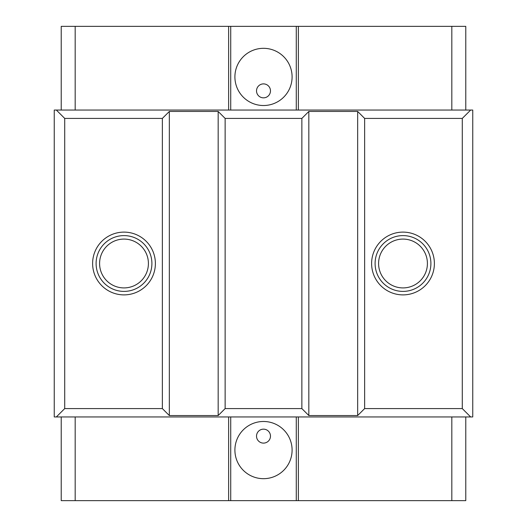 <?xml version="1.0" encoding="UTF-8"?>
<svg xmlns="http://www.w3.org/2000/svg" width="527" height="527" viewBox="0 0 527 527"><rect width="100%" height="100%" fill="white"/><g stroke="black" fill="none" stroke-linecap="round" stroke-linejoin="round"><path stroke-width="0.79" d="M263.5 97.844A6.976 6.976 0 0 1 256.524 90.868A6.976 6.976 0 0 1 263.5 83.892A6.976 6.976 0 0 1 270.476 90.868A6.976 6.976 0 0 1 263.5 97.844M263.5 105.519A28.596 28.596 0 0 1 234.904 76.916A28.596 28.596 0 0 1 263.5 48.319A28.596 28.596 0 0 1 292.096 76.916A28.596 28.596 0 0 1 263.5 105.519M263.5 429.156A6.976 6.976 0 0 0 256.524 436.132A6.976 6.976 0 0 0 263.5 443.108A6.976 6.976 0 0 0 270.476 436.132A6.976 6.976 0 0 0 263.5 429.156M263.5 421.481A28.596 28.596 0 0 0 234.904 450.084A28.596 28.596 0 0 0 263.5 478.681A28.596 28.596 0 0 0 292.096 450.084A28.596 28.596 0 0 0 263.5 421.481M402.997 232.111A31.389 31.389 0 0 0 371.614 263.5A31.389 31.389 0 0 0 402.997 294.889A31.389 31.389 0 0 0 434.386 263.5A31.389 31.389 0 0 0 402.997 232.111M402.997 235.602A27.898 27.898 0 0 0 375.099 263.5A27.898 27.898 0 0 0 402.997 291.398A27.898 27.898 0 0 0 430.902 263.5A27.898 27.898 0 0 0 402.997 235.602M402.997 239.087A24.413 24.413 0 0 0 378.59 263.5A24.413 24.413 0 0 0 402.997 287.913A24.413 24.413 0 0 0 427.41 263.5A24.413 24.413 0 0 0 402.997 239.087M124.003 232.111A31.389 31.389 0 0 0 92.614 263.5A31.389 31.389 0 0 0 124.003 294.889A31.389 31.389 0 0 0 155.386 263.5A31.389 31.389 0 0 0 124.003 232.111M124.003 235.602A27.898 27.898 0 0 0 96.098 263.5A27.898 27.898 0 0 0 124.003 291.398A27.898 27.898 0 0 0 151.901 263.5A27.898 27.898 0 0 0 124.003 235.602M124.003 239.087A24.413 24.413 0 0 0 99.59 263.5A24.413 24.413 0 0 0 124.003 287.913A24.413 24.413 0 0 0 148.41 263.5A24.413 24.413 0 0 0 124.003 239.087M465.776 416.949L465.776 500.65L61.224 500.65L61.224 416.949M465.776 110.051L465.776 26.35L61.224 26.35L61.224 110.051M230.721 26.35L230.721 110.051L54.248 110.051L54.248 416.949L56.343 416.949L64.716 408.583L162.362 408.583L162.362 118.417L64.716 118.417L64.716 408.583M296.279 26.35L296.279 110.051L230.721 110.051M451.823 26.35L451.823 110.051L472.752 110.051L472.752 416.949L56.343 416.949M462.284 118.417L364.638 118.417L364.638 408.583L462.284 408.583L462.284 118.417L470.657 110.051M225.134 408.583L301.866 408.583L301.866 118.417L225.134 118.417L225.134 408.583L218.165 415.553L218.165 111.447L169.338 111.447L169.338 415.553L218.165 415.553M462.284 408.583L470.657 416.949M64.716 118.417L56.343 110.051M357.662 111.447L308.835 111.447L308.835 415.553L357.662 415.553L357.662 111.447L364.638 118.417M162.362 118.417L169.338 111.447M218.165 111.447L225.134 118.417M301.866 118.417L308.835 111.447M364.638 408.583L357.662 415.553M308.835 415.553L301.866 408.583M169.338 415.553L162.362 408.583M451.823 500.65L451.823 416.949M298.374 500.65L298.374 416.949M296.279 500.65L296.279 416.949M230.721 500.65L230.721 416.949M228.626 500.65L228.626 416.949M75.177 500.65L75.177 416.949M451.823 110.051L296.279 110.051M75.177 26.35L75.177 110.051M228.626 26.35L228.626 110.051M298.374 26.35L298.374 110.051"/></g></svg>
